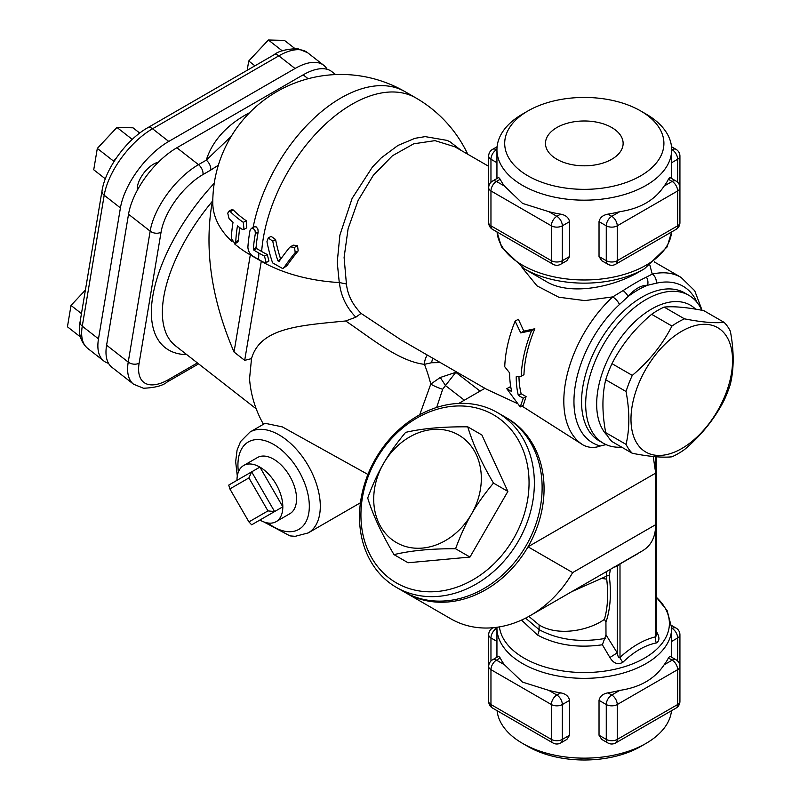 <?xml version="1.0" encoding="UTF-8"?>
<svg xmlns="http://www.w3.org/2000/svg" width="800" height="800" viewBox="0 0 800 800"><rect width="100%" height="100%" fill="white"/><g stroke="black" fill="none" stroke-linecap="round" stroke-linejoin="round"><path stroke-width="1.2" d="M569.58 735.23L562.34 739.41A7.77 4.48 180 0 1 551.36 739.41A7.77 4.48 120 0 0 552.97 742.96A7.77 7.77 0 0 0 560.73 742.96A7.77 4.48 -120 0 0 562.34 739.41L562.34 704.53A7.77 4.48 -120 0 0 556.85 695.02A7.77 4.48 120 0 0 551.36 704.53A7.77 4.48 0 0 0 562.34 704.53L569.58 700.36L569.58 735.23L566.87 739.42L560.73 742.96M492.57 659.77A7.77 7.77 0 0 0 488.68 666.49A7.77 4.48 0 0 0 490.96 669.66A7.77 4.48 -60 0 1 496.45 660.15A7.77 4.48 -120 0 0 492.57 659.77L498.7 656.22L500.22 657.98A87.36 50.44 0 0 0 504.47 664.78L522.53 682.11L548.83 690.39A87.36 50.44 0 0 0 560.62 692.85C565.69 693.78 568.68 696.28 569.58 700.36M492.57 708.09A7.77 4.48 -60 0 1 490.96 704.53A7.77 4.48 180 0 1 488.68 701.36A7.77 7.77 0 0 0 492.57 708.09L516.97 722.18M528.65 728.92L517.38 722.42M496.94 628.73L496.45 628.45A7.77 4.48 -120 0 0 492.57 628.06A7.77 7.77 0 0 0 488.68 634.79A7.77 4.48 0 0 0 490.96 637.96A7.77 4.48 -60 0 1 496.45 628.45L496.94 628.16M671.67 641.41L677.65 637.96A7.77 4.48 0 0 0 679.93 634.79A7.77 7.77 0 0 0 676.05 628.06A7.77 4.48 120 0 0 672.16 628.45A7.77 4.48 60 0 1 677.65 637.96L677.65 661M679.93 701.36A7.77 4.48 180 0 1 677.65 704.53A7.77 4.48 60 0 1 676.05 708.09A7.77 7.77 0 0 0 679.93 701.36L679.93 666.49A7.77 7.77 0 0 0 676.05 659.77A7.77 4.48 120 0 0 672.16 660.15A7.77 4.48 60 0 1 677.65 669.66A7.77 4.48 0 0 0 679.93 666.49L679.93 634.79M607.88 742.96A7.77 7.77 0 0 0 615.64 742.96A7.77 4.48 -120 0 0 617.25 739.41A7.77 4.48 180 0 1 606.27 739.41A7.77 4.48 120 0 0 607.88 742.96L601.74 739.42L599.03 735.23L599.03 700.36C599.93 696.28 602.92 693.78 607.99 692.85A87.36 50.44 0 0 0 619.78 690.39C640.06 687.39 654.85 678.85 664.14 664.78A87.36 50.44 0 0 0 668.4 657.98L669.91 656.22L676.05 659.77M651.64 722.18L639.97 728.92M599.03 700.36L606.27 704.53A7.77 4.48 0 0 0 617.25 704.53A7.77 4.48 -120 0 0 611.76 695.02A7.77 4.48 120 0 0 606.27 704.53L606.27 739.41L599.03 735.23M569.58 256.52L562.34 260.69L562.34 225.82A7.77 4.48 -120 0 0 556.85 216.31A7.77 4.48 120 0 0 551.36 225.82A7.77 4.48 0 0 0 562.34 225.82L569.58 221.64L569.58 256.52L566.87 260.71L560.73 264.25A7.77 4.48 -120 0 0 562.34 260.69A7.77 4.48 180 0 1 551.36 260.69A7.77 4.48 120 0 0 552.97 264.25A7.77 7.77 0 0 0 560.73 264.25M488.68 156.08A7.77 4.48 0 0 0 490.96 159.25A7.77 4.48 -60 0 1 496.45 149.74A7.77 4.48 -120 0 0 492.57 149.35A7.77 7.77 0 0 0 488.68 156.08L488.68 187.78A7.77 4.48 0 0 0 490.96 190.95A7.77 4.48 -60 0 1 496.45 181.44A7.77 4.48 -120 0 0 492.57 181.05A7.77 7.77 0 0 0 488.68 187.78L488.68 222.65A7.77 7.77 0 0 0 492.57 229.38A7.77 4.48 -60 0 1 490.96 225.82A7.77 4.48 180 0 1 488.68 222.65M492.57 181.05L498.7 177.51L500.22 179.26A87.36 50.44 0 0 0 504.47 186.07L522.53 203.4L548.83 211.68A87.36 50.44 0 0 0 560.62 214.14C565.69 215.07 568.68 217.57 569.58 221.64M528.65 250.21L516.97 243.47M671.67 162.7L677.65 159.25A7.77 4.48 0 0 0 679.93 156.08A7.77 7.77 0 0 0 676.05 149.35A7.77 4.48 120 0 0 672.16 149.74A7.77 4.48 60 0 1 677.65 159.25L677.65 182.29M679.93 222.65A7.77 4.48 180 0 1 677.65 225.82A7.77 4.48 60 0 1 676.05 229.38A7.77 7.77 0 0 0 679.93 222.65L679.93 187.78A7.77 7.77 0 0 0 676.05 181.05A7.77 4.48 120 0 0 672.16 181.44A7.77 4.48 60 0 1 677.65 190.95A7.77 4.48 0 0 0 679.93 187.78L679.93 156.08M599.03 221.64L606.27 225.82A7.77 4.48 0 0 0 617.25 225.82A7.77 4.48 -120 0 0 611.76 216.31A7.77 4.48 120 0 0 606.27 225.82L606.27 260.69A7.77 4.48 120 0 0 607.88 264.25A7.77 7.77 0 0 0 615.64 264.25A7.77 4.48 -120 0 0 617.25 260.69A7.77 4.48 180 0 1 606.27 260.69L599.03 256.52L599.03 221.64C599.93 217.57 602.92 215.07 607.99 214.14A87.36 50.44 0 0 0 619.78 211.68C640.06 208.67 654.85 200.14 664.14 186.07A87.36 50.44 0 0 0 668.4 179.26L669.91 177.51L676.05 181.05M651.64 243.47L639.97 250.21M607.88 264.25L601.74 260.71L599.03 256.52M528.02 110.9L522.53 114.07A87.36 50.44 0 0 0 496.94 149.74A87.36 50.44 0 0 0 522.53 185.4A87.36 50.44 0 0 0 617.74 196.33A87.36 50.44 0 0 0 671.67 149.74A87.36 50.44 0 0 0 646.08 114.07L640.59 110.9A79.6 45.95 180 0 1 640.59 175.89A79.6 45.95 180 0 1 528.02 175.89A79.6 45.95 180 0 1 528.02 110.9A79.6 45.95 180 0 1 640.59 110.9M556.85 159.25A38.83 22.42 180 0 1 545.48 143.4A38.83 22.42 180 0 1 584.31 120.98A38.83 22.42 180 0 1 623.13 143.4A38.83 22.42 180 0 1 599.17 164.11A38.83 22.42 180 0 1 556.85 159.25M671.51 710.71A87.36 50.44 180 0 1 646.08 743.37A87.36 50.44 180 0 1 522.53 743.37L522.53 743.37A87.36 50.44 180 0 1 497.1 710.71M528.02 746.54L522.53 743.37L528.02 746.54A79.6 45.95 0 0 0 640.59 746.54L646.08 743.37M724.12 322.37L703.8 310.64C686.85 307.31 673.63 306.13 664.14 307.1A80.57 46.52 120 0 0 657.88 310.31A80.57 46.52 120 0 0 651.63 314.31C634.69 328.61 621.47 345.06 611.97 363.65A80.57 46.52 120 0 0 605.72 379.77C602 395.25 602 412.87 605.72 432.65A80.57 46.52 120 0 0 611.97 441.54L632.29 453.28A80.57 46.52 -60 0 1 626.04 444.38C629.76 428.9 629.76 411.28 626.04 391.5A80.57 46.52 -60 0 1 632.29 375.39C649.24 361.09 662.46 344.64 671.95 326.05A80.57 46.52 -60 0 1 678.21 322.04A80.57 46.52 -60 0 1 684.46 318.83C701.4 322.16 714.62 323.34 724.12 322.37A80.57 46.52 -60 0 1 730.37 331.27C734.09 351.04 734.09 368.67 730.37 384.15A80.57 46.52 -60 0 1 724.12 400.26C714.62 418.86 701.4 435.3 684.46 449.6A80.57 46.52 -60 0 1 671.95 456.82C662.46 457.79 649.24 456.61 632.29 453.28M681.77 331.23A71.83 41.47 120 0 0 637.79 444.6A71.83 41.47 120 0 0 725.76 393.81A71.83 41.47 120 0 0 681.77 331.23M664.14 307.1L684.46 318.83M471.45 514.15C465.83 523.72 460.54 535.26 455.57 548.75C431.62 548.58 411.1 550.53 393.99 554.62C381.49 533.44 372.73 514.58 367.71 498.03C372.68 484.53 377.97 473 383.59 463.42A62.12 50.72 -60 0 0 396.46 542.59A62.12 50.72 -60 0 0 471.45 514.15A62.12 50.72 -60 0 0 458.58 434.98A62.12 50.72 -60 0 0 383.59 463.42C389.07 453.77 396.42 443.42 405.62 432.37C422.46 428.44 443.18 426.6 467.77 426.84C472.78 443.69 481.35 462.44 493.47 483.1C484.27 494.15 476.93 504.5 471.45 514.15M467.77 426.84L481.88 434.98L507.87 491.41L493.47 483.1M507.87 491.41L469.97 557.06L455.57 548.75M469.97 557.06L408.1 562.76L393.99 554.62M654.58 261.78A100.95 58.28 -60 0 1 654.94 262.31M509.63 372.92A100.95 58.28 120 0 0 511.73 391.57L506.79 388.72L520.23 406.94L523.26 398.23L518.32 395.37A100.95 58.28 -60 0 1 516.22 376.73L521.22 376.25A100.95 58.28 -60 0 1 531.6 330.63L520.71 332.9L515.13 321.12A100.95 58.28 120 0 0 504.74 366.74L509.63 372.92M521.22 376.25L523.96 374.67A97.07 56.04 120 0 1 534.84 328.76L531.6 330.63M518.32 395.37L521.15 393.74L526.09 396.59L523.31 405.16L520.23 406.94M518.97 376.47A97.07 56.04 120 0 0 521.15 393.74M520.71 332.9L523.81 331.11L534.84 328.76M523.26 398.23L526.09 396.59M515.13 321.12L518.37 319.25L523.81 331.11M506.79 388.72L509.62 387.08L510.93 387.84M247.89 247.19C248.16 251.13 249.85 254.13 252.95 256.2L258.59 259.46A131.95 76.18 -0 0 0 264.15 262.49L266.2 262.58L264.47 256.12A131.5 75.92 180 0 1 258.91 253.09L253.87 250.18L253.32 249.11A132.01 76.22 -60 0 1 255.37 233.55L255.04 230.62L253.36 228.53L251.27 228.45L250.01 230.46A132.01 76.22 120 0 0 247.91 246.74L247.89 247.19A132.01 76.22 120 0 1 250.08 230.13M251.26 228.46L254.11 226.81L256.2 226.89L257.87 228.98L258.19 231.92A128.13 73.98 120 0 0 256.08 247.51L256.63 248.59L261.66 251.5A127.6 73.67 -0 0 0 267.23 254.52L268.95 260.99L266.2 262.58M242.05 229.26L243.97 229.43L243.31 222.35A127.58 73.66 180 0 1 230.36 211.68L228.78 211.3L227.74 213.18L229.06 218.61A129.36 74.68 -0 0 0 233.02 222.3A129.47 74.75 120 0 0 231.28 238.38L234.96 243.72L235.73 241.99A130.75 75.49 -60 0 1 237.45 225.92A129.36 74.68 -0 0 0 242.05 229.26M228.78 211.3L231.74 209.59L233.31 209.98A123.56 71.34 -0 0 0 246.17 220.7L246.78 227.81L243.97 229.43M239.76 227.65A126.83 73.22 120 0 0 238.5 240.39L237.74 242.11L234.96 243.72M279.16 261.29L277.88 260.79A129.07 99.69 -89.3 0 1 272.76 241.16L268.23 237.98L266.95 241.68A130.47 100.77 90.7 0 0 272.61 262.88L282.75 268.61L284.11 267.35A129.62 34.31 -41.2 0 1 295.22 252.56L294.5 247.41L290.34 246.86L289.49 247.58A130.85 34.64 138.8 0 0 279.16 261.29L279.01 261.43M268.23 237.98L271.07 236.34L275.61 239.51A125.1 96.62 90.7 0 0 280.68 259.14M290.34 246.86L293.29 245.15L297.5 245.68L298.2 250.84A125.66 33.26 138.8 0 0 286.94 265.71L282.75 268.61M253.12 227.38A128.13 73.98 120 0 1 316.95 115.54A128.13 73.98 120 0 1 404.97 91.63A128.13 128.13 0 0 0 212.78 202.6A128.13 73.98 0 0 0 232 241.57M234.54 243.84A128.13 73.98 0 0 0 250.3 254.91L261.29 261.25A128.13 73.98 0 0 0 339.27 282.55L339.4 282.56C340.77 295.72 346.25 307.26 355.84 317.18L345.67 320.98C369.78 337.06 398.39 361.37 424.44 364.33A11.65 7.07 95.8 0 1 427.34 355.07M605.72 432.65L626.04 444.38M605.72 379.77L626.04 391.5M611.97 363.65L632.29 375.39M651.63 314.31L671.95 326.05M229.87 488.92L248.92 477.92L251.66 471.85L228.74 485.09L229.87 488.92L248.92 521.9L251.66 524.8L274.59 511.56L251.66 471.85L259.9 467.1L282.82 506.81L274.59 511.56L267.96 510.9L248.92 521.9M248.92 477.92L267.96 510.9M259.9 520.04L282.82 506.81A32.42 18.72 60 0 1 276.11 521.65A32.42 18.72 60 0 1 259.9 520.04M236.97 480.33A32.42 18.72 60 0 1 243.69 465.49A32.42 18.72 60 0 1 259.9 467.1A32.42 18.72 60 0 1 282.82 506.81M243.69 465.49L257.42 457.57A32.42 18.72 60 0 1 289.84 476.28A32.42 18.72 60 0 1 289.84 513.72L276.11 521.65M396.46 582.94A97.07 79.26 120 0 1 409.82 422.52A97.07 79.26 120 0 1 528.7 491.16A97.07 79.26 120 0 1 396.46 582.94M396.46 587.42A100.95 82.43 -60 0 0 518.32 541.21A100.95 82.43 -60 0 0 497.41 412.57A100.95 82.43 -60 0 0 375.55 458.78A100.95 82.43 -60 0 0 396.46 587.42L404.22 591.9L396.46 587.42M497.41 412.57L505.17 417.05A100.95 82.43 120 0 1 526.08 545.69A100.95 82.43 120 0 1 404.22 591.9M137.4 190.12A19.41 9.09 -52 0 1 137.49 186.28A19.41 9.09 -52 0 1 158.37 162.22M345.67 320.98C299.52 325.51 260.3 327.58 251.52 358.62L244.69 360.35L261.29 261.25A128.13 73.98 120 0 1 261.29 260.97M263.46 424.26A108.72 108.72 0 0 1 249.54 378.83L251.52 358.62M367.92 474.45L282.33 426.89L265.13 423.3L250 432.04L240.56 441.57L237.08 450.1L235.66 461.65L237.3 476.05M436.66 407.45L442.67 389.26A11.65 2.11 22 0 1 430.77 384.11L419.72 414.78M401.09 339.92L361.08 313.4L355.84 317.18M405.2 592.46A100.95 82.43 -60 0 0 406.16 593.02A100.95 82.43 -60 0 0 528.02 546.81A100.95 82.43 -60 0 0 506.14 417.62M401.04 339.89L486.58 389.28L517.3 403.5M521.85 406L583.24 445.07C588.73 447.87 594.44 448.17 600.36 445.98A90.41 52.2 -60 0 1 574.85 388.63A90.41 52.2 -60 0 1 619.47 304.49L628.14 296.47C634.61 288.93 641.08 285.2 647.55 285.26A7.77 5.88 -95.1 0 0 646.38 277.12C640.54 279.87 632.79 284.34 623.13 290.55A7.77 2.38 43.2 0 1 628.14 296.47A91.24 52.68 120 0 1 647.55 285.26L656.3 283.22A7.77 5.58 -103 0 0 652.23 274.1L646.38 277.12M606.04 444.61L600.36 445.98M406.16 593.02L450.81 618.81A100.95 82.43 -60 0 0 530.43 615.51L642.59 550.75C651.19 545.6 655.56 536.91 655.69 524.66L655.69 473.1L653.22 456.49M85.41 290.05L71.01 305.43L67.44 326.8L80.41 336.93M81.46 313.59L71.01 305.43M294.73 48.42L284.43 40.38L268.37 40L248.74 60.99L247.18 70.29M282.27 50.85L268.37 40M254.92 65.82L248.74 60.99M139.72 133.06L133 127.81L116.94 127.43L97.31 148.41L93.73 169.78L105.32 178.83M132.25 139.38L116.94 127.43M113.25 162.77L113.53 161.08L97.31 148.41M113.53 161.08L116.13 158.31M108.52 363.33A58.24 27.28 -52 0 1 103.83 360.99A58.24 27.28 -52 0 1 98.49 338.86L120.42 207.91A58.24 27.28 -52 0 1 168.75 141.43L295.05 68.51A58.24 27.28 -52 0 1 323.75 65.31A58.24 27.28 -52 0 1 327.16 69.3M607.24 435.45A77.66 44.83 -60 0 1 618.99 340.23A77.66 44.83 -60 0 1 695.63 309.17M701.84 310.27A85.42 49.32 120 0 0 688.79 295.3A85.42 49.32 120 0 0 603.37 344.62A85.42 49.32 120 0 0 603.37 443.25A85.42 49.32 120 0 0 621.71 447.16M636.25 273.5C608.73 288.4 568.25 295.32 545.74 281.22L524.14 268.76A85.09 49.12 0 0 0 644.47 268.76L667.1 246.96L671.58 231.95M656.26 456.76L656.26 635.66L655.69 636.79C643.79 639.64 631.9 646.51 620 657.4C618.92 658.58 618 657.06 617.25 652.84L605.99 634.87L602.37 644.77L609.91 657.51C613.52 663.47 617.85 665.05 622.9 662.26C633.83 651.67 644.98 645.24 656.34 642.95C659.88 640.8 659.77 636.79 656.01 630.9M530.43 615.51A100.95 82.43 -60 0 0 572.67 572.59L655.69 524.66L655.69 636.79A7.77 5.55 -103.7 0 0 656.34 642.95M613.69 567.18L617.25 566.43L620 563.97L620 657.4A7.77 3.06 -132.3 0 0 622.9 662.26M616.71 565.7A1.94 1.57 75 0 1 617.25 566.43L617.25 652.84L609.91 657.51M623.13 290.55L612.68 296.93A7.77 3 47.2 0 1 619.47 304.49M361.09 313.4C352.49 304.61 347.6 294.81 346.42 283.99L344.1 257.47L348.11 228.68L358.13 200.4L373.35 175.26L392.45 155.74L413.7 143.81L434.99 140.64L454.89 146.81M522.03 267.49L537.03 285.87L558.8 297.22L584.82 300.61L612.67 296.91M702.08 310.31L694.72 290.76L680.99 277.34A97.07 56.04 120 0 0 652.23 274.1L649.91 265.32M161.06 232.19A50.48 23.64 -52 0 1 202.95 174.57L210.72 170.09A7.77 4.48 -120 0 0 206.26 160.17L198.5 164.65A58.24 27.28 128 0 0 150.16 231.13L128.23 362.09A7.77 5.19 9.5 0 0 139.13 363.14L161.06 232.19A7.77 5.19 -170.5 0 1 150.16 231.13L128.53 214.24L106.6 345.2A58.24 27.28 128 0 0 111.94 367.32L133.57 384.22A58.24 27.28 128 0 1 128.23 362.09L106.6 345.2M231.26 136.3L206.26 160.17A140.36 93.88 9.5 0 1 249.62 112.69M335.61 74.58L331.86 71.65A58.24 27.28 128 0 0 303.16 74.85L176.87 147.76A58.24 27.28 128 0 0 128.53 214.24M346.42 283.99L339.4 282.56M461.34 150.53L450.07 141.84L447.22 140.42L425.18 136.62L414.93 138.32L397.95 145.45L381.23 157.9L372.4 167.08L352.12 198.39L339.89 235.05L337.23 262.29L339.27 282.55M442.67 389.26L445.45 385.55A11.65 0.66 56.7 0 0 440.22 377.51L430.77 384.11A108.72 62.77 60 0 0 424.44 364.33L431.56 362.73A11.65 3.53 101.5 0 1 432.87 358.27M431.56 362.73L440.38 362.6M464.35 400.2L445.45 385.55L455.81 372.33L440.22 377.51M605.99 634.87L605.93 622.22L604.44 619.33C590.16 629.9 558.86 637.12 539.12 624.96L528.87 616.39M605.93 622.22C610.35 609.3 611.47 593.85 609.28 575.87A1.94 0.93 -7.3 0 0 606.35 576.26C608.56 592.69 607.93 607.04 604.44 619.33M606.52 571.58L606.35 576.26L571.7 591.68M620.01 563.79A1.94 1.12 60 0 0 620 563.97L637.84 553.67A1.94 1.12 60 0 1 637.85 553.49M244.69 360.35L234.04 352.03C212.2 301.06 204.64 252.88 211.36 207.5L212.84 198.67M551.36 704.53L551.36 739.41L490.96 704.53L490.96 669.66L551.36 704.53M560.62 692.85L556.85 695.02L548.83 690.39M504.47 664.78L496.45 660.15L500.22 657.98M490.96 661L490.96 637.96L496.94 641.41M671.67 628.16L671.67 628.73M677.65 669.66L677.65 704.53L617.25 739.41L617.25 704.53L677.65 669.66M668.4 657.98L672.16 660.15L664.14 664.78M619.78 690.39L611.76 695.02L607.99 692.85M551.36 225.82L551.36 260.69L490.96 225.82L490.96 190.95L551.36 225.82M504.47 186.07L496.45 181.44L500.22 179.26M560.62 214.14L556.85 216.31L548.83 211.68M490.96 182.29L490.96 159.25L496.94 162.7M496.94 150.02L496.95 149.45M671.67 149.45L671.67 150.02M677.65 190.95L677.65 225.82L617.25 260.69L617.25 225.82L677.65 190.95M619.78 211.68L611.76 216.31L607.99 214.14M668.4 179.26L672.16 181.44L664.14 186.07M671.57 231.96A87.36 50.44 180 0 1 615.79 276.59A87.36 50.44 180 0 1 522.53 265.2A87.36 50.44 180 0 1 497.05 231.96L501.51 246.96L524.14 268.76M496.94 657.24L496.94 627.9A87.36 50.44 0 0 0 522.53 663.57A87.36 50.44 0 0 0 617.74 674.5A87.36 50.44 0 0 0 671.67 627.9L671.67 657.24M606.73 579.16A87.36 50.44 0 0 0 601.68 578.47M258.91 253.09A132.01 76.22 120 0 0 258.59 259.46M253.32 249.11L256.08 247.51M255.37 233.55L258.19 231.92M253.87 250.18L256.63 248.59M264.47 256.12L267.23 254.52M230.36 211.68L233.31 209.98M243.31 222.35L246.17 220.7M235.73 241.99L238.5 240.39M272.76 241.16L275.61 239.51M277.88 260.79L280.64 259.2M284.11 267.35L286.94 265.71M295.22 252.56L298.2 250.84M294.5 247.41L297.5 245.68M404.97 91.63L415.95 97.97A128.13 73.98 120 0 0 321.07 128.35A128.13 73.98 120 0 0 261.66 251.5M250.31 253.83A128.13 73.98 120 0 0 250.3 254.91L234.04 352.03M256.23 408.87L175.48 345.81A128.13 60.01 -52 0 1 212.4 201.25M214.25 183.22A135.9 63.64 128 0 0 186.78 354.64M360.44 502.77L308.24 532.91A58.24 33.63 -120 0 0 320.3 506.25A58.24 33.63 -120 0 0 294.88 447.64A58.24 33.63 -120 0 0 250 432.04M655.69 456.72L655.69 473.1L528.02 546.81L572.67 572.59M120.42 207.91L104.2 195.24A7.77 5.19 -170.5 0 1 102.03 190.78L80.1 321.74A7.77 5.19 9.5 0 0 82.27 326.19L104.2 195.24A58.24 27.28 -52 0 1 152.53 128.76A7.77 4.48 -120 0 0 147.7 127.73C126.59 139.61 105.44 168.56 102.03 190.78M103.83 360.99L87.6 348.32A58.24 27.28 -52 0 1 82.27 326.19L98.49 338.86M168.75 141.43L152.53 128.76L278.83 55.84A7.77 4.48 -120 0 0 273.99 54.81L147.7 127.73M295.05 68.51L278.83 55.84A58.24 27.28 -52 0 1 307.52 52.64L297.6 48.62C286.11 49.1 278.24 51.17 273.99 54.81M656.26 597.2A85.09 49.12 180 0 1 637.43 661.8A85.09 49.12 180 0 1 524.14 658.16A85.09 49.12 180 0 1 499.43 626.89M521.51 620.09L537.49 635.03C556.07 645.03 577.7 648.28 602.36 644.77M605.2 638.43C580.27 642.77 558.23 639.84 539.1 629.65A7.77 4.48 -60 0 1 537.49 635.03M539.12 624.96L539.1 629.65L525.59 618.13M656.3 283.22A90.41 52.2 -60 0 1 697.06 302.44M612.68 296.93A97.07 56.04 120 0 0 583.24 445.07M603.37 443.25L599.25 440.88A85.42 49.32 -60 0 1 599.25 342.24A85.42 49.32 -60 0 1 684.67 292.92L688.79 295.3M198.6 363.86L167.1 382.05A7.77 4.48 -120 0 0 168.62 379.55A50.48 23.64 -52 0 1 139.13 363.14M202.95 174.57A7.77 4.48 -120 0 0 198.5 164.65L176.87 147.76M197.4 362.93L168.62 379.55M210.72 170.09L218.58 165.06M303.16 74.85L308.13 78.73M238.4 471.96A50.48 29.14 60 0 1 270.74 442.9A50.48 29.14 60 0 1 309.32 506.25A50.48 29.14 60 0 1 267.86 522.99M480.08 391.11L455.81 372.33A128.13 73.98 -120 0 0 455.52 371.34M609.28 575.87L610.38 569.35M528.15 728.63L552.97 742.96M488.68 634.79L488.68 701.36M492.57 628.06L493.18 627.71M671.58 625.49L676.05 628.06M615.64 742.96L640.46 728.63M651.23 722.42L676.05 708.09M552.97 264.25L528.15 249.92M517.38 243.71L492.57 229.38M497.1 146.73L492.57 149.35M676.05 149.35L671.51 146.73M676.05 229.38L651.23 243.71M640.46 249.92L615.64 264.25M496.94 149.74L496.94 178.53M671.67 149.74L671.67 178.53M458.77 403.41L484.92 388.32M87.6 348.32C80.48 341.84 77.98 332.98 80.1 321.74M323.75 65.31L307.52 52.64M636.22 273.52L644.47 268.76M496.95 627.27L496.94 627.9M656.26 597.1L667.1 610.48L671.67 627.9M680.99 277.34L654.35 261.97M488.68 166.32L454.24 146.43M167.1 382.05C162.85 385.69 154.98 387.75 143.49 388.24L133.57 384.22M263.77 521.9L289.94 535.89L295.23 536.32L308.24 532.91M454.21 146.41L454.83 146.77M467.76 154.24A128.13 128.13 0 0 0 415.95 97.97"/></g></svg>
